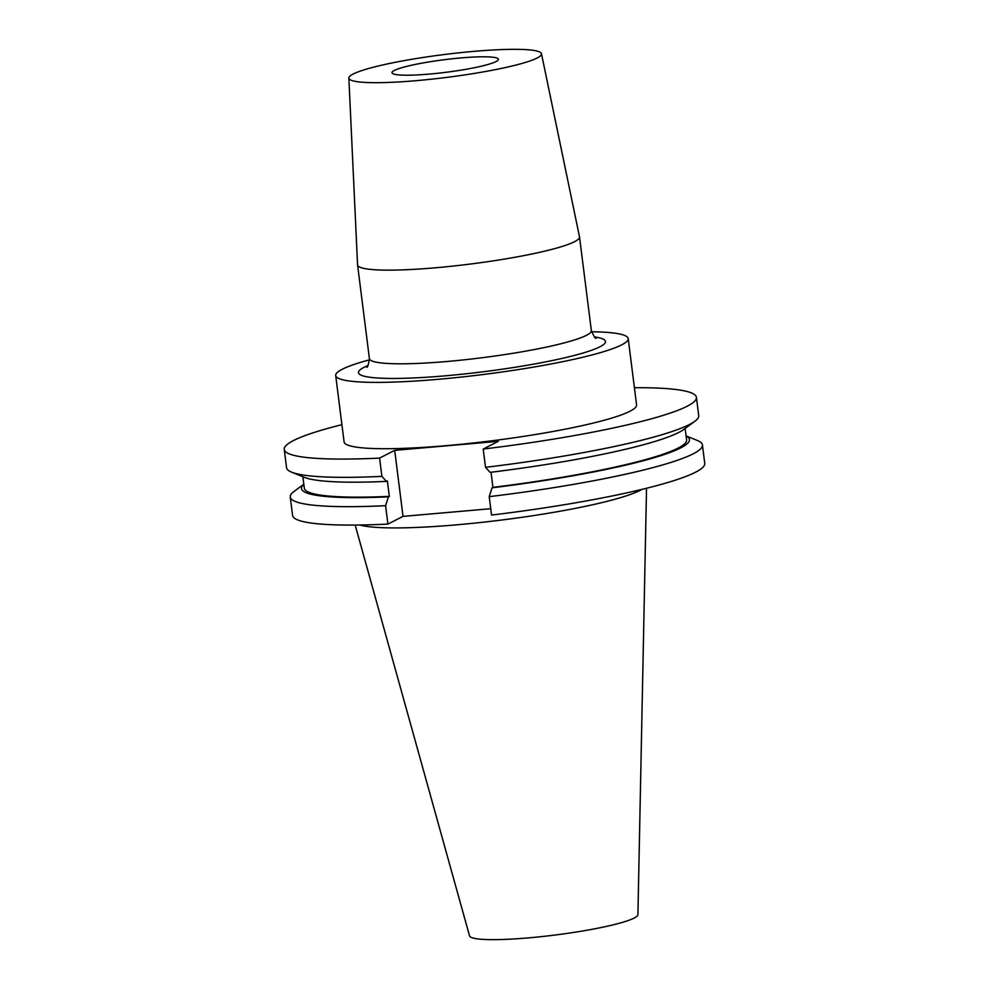<?xml version="1.0" encoding="UTF-8"?>
<svg xmlns="http://www.w3.org/2000/svg" width="989" height="989" viewBox="0 0 989 989"><rect width="100%" height="100%" fill="white"/><g stroke="black" fill="none" stroke-linecap="round" stroke-linejoin="round"><path stroke-width="1.48" d="M429.411 74.076A53.604 6.342 172.8 0 1 392.003 72.729A53.604 6.342 172.8 0 1 460.948 57.931A53.604 6.342 172.8 0 1 498.369 59.291A53.604 6.342 172.8 0 1 429.411 74.076M369.49 359.835A147.41 17.456 -7.2 0 0 335.704 375.548L344.085 441.873A147.41 17.456 -7.2 0 0 446.979 445.594A147.41 17.456 -7.2 0 0 636.582 404.921L628.2 338.597A147.41 17.456 -7.2 0 0 591.57 331.772M335.704 375.548A147.41 17.456 -7.2 0 0 438.597 379.269A147.41 17.456 -7.2 0 0 628.2 338.597M348.857 78.069L357.561 264.817A111.856 13.24 -7.2 0 0 357.573 264.941A111.856 13.24 -7.2 0 0 435.642 267.772A111.856 13.24 -7.2 0 0 579.517 236.903A111.856 13.24 -7.2 0 0 579.492 236.779L541.478 53.727A97.083 11.497 -7.2 0 0 473.731 51.379A97.083 11.497 -7.2 0 0 348.857 78.069A97.083 11.497 -7.2 0 0 416.629 80.628A97.083 11.497 -7.2 0 0 541.478 53.727M355.175 525.072L469.54 935.878A84.869 10.051 -7.2 0 0 528.744 937.856A84.869 10.051 -7.2 0 0 637.917 914.602L646.522 488.257M359.897 525.011A147.41 17.456 -7.2 0 0 456.98 524.8A147.41 17.456 -7.2 0 0 641.935 489.382M341.91 424.677A207.715 24.589 -7.2 0 0 284.251 449.426A207.715 24.589 -7.2 0 0 379.578 458.092L381.89 476.364L386.489 481.396L387.367 480.938L389.32 496.391L388.442 496.837L385.586 505.688L387.911 524.096L403.03 516.369L490.742 508.717M485.512 467.327A207.715 24.589 -7.2 0 0 694.908 421.227L683.906 429.374A195.525 23.155 -7.2 0 1 490.111 472.359L485.512 467.327L483.201 449.055L498.308 441.317L394.685 450.354L379.578 458.092M483.201 449.055A207.715 24.589 -7.2 0 0 696.417 397.355A207.715 24.589 -7.2 0 0 634.406 387.725M284.251 449.426L286.563 467.698A207.715 24.589 -7.2 0 0 291.644 472.173A207.715 24.589 -7.2 0 0 381.89 476.364M694.908 421.227A207.715 24.589 -7.2 0 0 698.716 415.627L696.417 397.355M291.644 472.173L304.315 477.328A195.525 23.155 -7.2 0 0 386.489 481.396M302.881 476.735L304.328 488.195A192.657 22.809 -7.2 0 0 389.32 496.391M489.221 496.651A207.715 24.589 -7.2 0 0 702.425 444.951L704.749 463.371A207.715 24.589 -7.2 0 1 491.545 515.059L489.221 496.651L492.065 487.8L492.942 487.354L491.038 472.235M492.942 487.354A192.657 22.809 -7.2 0 0 686.601 439.907L685.154 428.447M303.833 484.276A195.525 23.155 -7.2 0 0 388.442 496.837M492.065 487.8A195.525 23.155 -7.2 0 0 686.106 435.988M303.821 484.202L294.067 491.422A207.715 24.589 -7.2 0 0 290.259 497.022A207.715 24.589 -7.2 0 0 385.586 505.688M702.425 444.951A207.715 24.589 -7.2 0 0 697.344 440.476L686.094 435.914M290.259 497.022L292.583 515.442A207.715 24.589 -7.2 0 0 387.911 524.096M394.685 450.354L403.03 516.369M594.537 336.928A124.515 14.748 172.8 0 1 574.535 355.385A124.515 14.748 172.8 0 1 445.334 375.82A124.515 14.748 172.8 0 1 367.896 365.571M366.647 367.03C367.389 368.143 368.304 365.337 369.404 358.611A111.856 13.24 -7.2 0 0 447.473 361.442A111.856 13.24 -7.2 0 0 591.348 330.573L579.517 236.903M369.404 358.611L357.573 264.941M591.348 330.573C594.068 336.804 595.65 339.301 596.12 338.04"/></g></svg>
